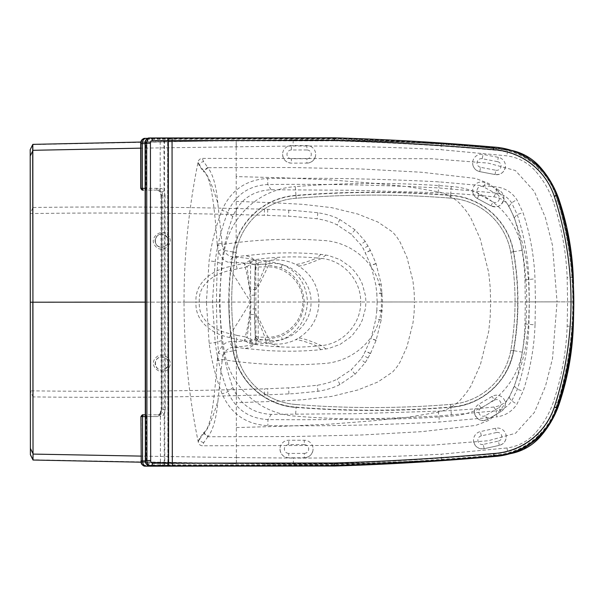 <?xml version="1.0" encoding="UTF-8"?>
<svg xmlns="http://www.w3.org/2000/svg" width="604" height="604" viewBox="0 0 604 604"><rect width="100%" height="100%" fill="white"/><g stroke="black" fill="none" stroke-linecap="round" stroke-linejoin="round"><path stroke-width="0.45" stroke-dasharray="3.02 2.27" d="M167.542 237.606C169.203 243.669 166.908 246.877 160.649 247.24C152.223 246.206 154.616 232.419 162.884 234.284L167.542 237.606M167.436 237.591A6.576 6.576 99.8 0 0 155.19 239.622A6.576 6.576 99.8 0 0 167.014 244.567A6.576 6.576 99.8 0 0 167.436 237.591M167.618 366.628L162.967 369.95C154.707 371.815 152.291 358.066 160.709 357.002L160.717 357.002C166.976 357.357 169.279 360.565 167.618 366.628M167.512 366.643A6.576 6.576 -99.9 0 1 156.398 367.323A6.576 6.576 -99.9 0 1 160.611 357.017A6.576 6.576 -99.9 0 1 167.512 366.643M264.65 463.834L236.375 463.517L317.198 463.94L369.248 463.064L441.252 460.105L463.087 458.61L507.511 453.763A20.566 1.804 171.5 0 1 507.889 453.702C515.038 452.577 521.622 450.154 527.632 446.431L539.999 435.831C548.341 426.152 554.54 415.318 558.609 403.321L558.76 402.86C564.43 386.009 568.424 368.727 570.742 351.015L572.788 327.006A274.488 274.488 -103.8 0 0 572.811 326.394L573.271 301.864L490.637 301.917L490.176 287.066L488.704 272.57L480.286 239.01L470.584 217.448L465.805 210.441L460.059 203.722C454.049 197.78 446.711 193.793 438.043 191.77L408.221 186.712L370.471 182.974L329.829 179.886L288.04 177.999A2760.031 2759.631 -178.1 0 0 282.657 177.818L236.202 176.587L236.217 208.516L264.492 209.203A1783.136 1781.702 -176.9 0 1 267.761 209.309L293.197 210.381L317.878 212.736C326.824 214.194 334.14 216.458 339.826 219.524L355.031 229.792L365.201 241.336L370.395 250.305L376.088 263.721L381.207 284.144L382.589 301.977L381.23 319.818L376.133 340.248L370.456 353.672L365.284 362.649L355.122 374.201L339.931 384.491C334.246 387.564 326.93 389.837 317.983 391.301L293.31 393.695L267.882 394.797A1783.136 1781.702 176.9 0 1 264.605 394.91L236.338 395.628L236.375 463.517L136.678 461.803L33.024 459.787L32.986 396.911L30.351 390.652L30.389 454.714L33.016 460.014L236.375 463.736L141.079 462.203L293.355 464.197C342.83 464.295 392.207 463.004 441.486 460.331L507.881 454.049A52.593 52.593 -56.4 0 0 509.995 453.717L507.881 454.049L507.058 447.964A46.455 46.455 -56.3 0 0 535.793 432.524C543.736 423.389 549.64 413.083 553.506 401.607A269.965 269.965 -47.7 0 0 567.164 326.183L567.601 301.864L567.133 277.553A269.965 269.965 47.6 0 0 553.377 202.144C549.504 190.668 543.585 180.37 535.627 171.249A46.455 46.455 56.3 0 0 506.877 155.84L440.958 149.686C391.822 147.074 342.559 145.851 293.174 146.017L140.709 148.161M236.202 176.587L236.179 140.626L317.832 140.105L369.044 140.913L441.275 143.797L462.891 145.254L507.322 150.049A20.566 1.804 -171.5 0 0 507.7 150.102C514.85 151.211 521.433 153.635 527.451 157.35L539.833 167.935C548.183 177.606 554.404 188.433 558.481 200.415L558.64 200.883C564.325 217.727 568.341 235.001 570.674 252.706L572.751 276.723A274.488 274.488 103.7 0 1 572.781 277.334L573.271 301.864L573.74 301.864L573.672 292.706L573.672 311.528A657.424 657.424 91.7 0 0 573.74 301.864L535.438 301.887L535.001 278.867C534.14 256.202 530.146 234.118 523.011 212.608L516.782 199.569C511.966 192.389 505.299 188.184 496.775 186.953L439.153 181.864C381.751 178.89 324.605 177.742 267.723 178.437C246.017 179.69 230.773 190.29 221.993 210.237C215.726 226.576 211.438 243.442 209.12 260.83L206.402 302.091L145.217 302.128M524.959 323.925L535.031 324.907L535.438 301.887L529.338 301.887L528.93 324.688C528.115 346.772 524.249 368.297 517.326 389.255L511.769 400.943C508.009 406.56 502.807 409.852 496.156 410.811L496.918 416.866L439.304 422.022C381.909 425.073 324.763 426.288 267.874 425.669C246.168 424.438 230.917 413.861 222.113 393.921C215.824 377.591 211.513 360.731 209.173 343.351L206.402 302.091L219.312 302.083L184.024 302.106C184.061 349.021 188.765 395.514 198.15 441.569L198.286 442.256C198.837 444.401 200.203 445.578 202.393 445.79L431.656 445.193L488.236 440.746L515.567 433.257L534.427 412.373L545.465 386.243L552.509 358.602L557.069 301.872L525.306 301.894L524.959 323.925C524.272 345.345 520.746 366.099 514.389 386.205L509.112 397.56C505.488 403.019 500.429 406.16 493.929 406.99C476.05 408.938 457.417 410.327 438.036 411.173L354.993 413.687L271.264 414.352C252.842 413.476 240.045 404.544 232.872 387.572C227.368 372.358 223.639 356.7 221.691 340.588L219.312 302.083L221.645 263.571C223.571 247.459 227.278 231.793 232.767 216.572C239.916 199.592 252.698 190.653 271.128 189.747L354.858 190.305L437.9 192.721C457.281 193.537 475.914 194.911 493.793 196.836C500.301 197.651 505.367 200.792 508.991 206.243L514.283 217.591C520.663 237.689 524.219 258.444 524.936 279.856L525.306 301.894L529.338 301.887L528.9 279.093C528.062 257.01 524.166 235.492 517.213 214.541L511.641 202.853C507.881 197.244 502.671 193.959 496.02 193.008L496.775 186.953M493.929 406.99L496.156 410.811L438.98 415.937C382.098 418.98 325.088 420.195 267.942 419.576C248.923 418.527 235.537 409.248 227.784 391.739C221.668 375.877 217.478 359.478 215.19 342.543L212.48 302.091L215.145 261.63L209.12 260.83M264.65 464.046L315.19 464.151L369.255 463.253L441.486 460.331C464.144 459.07 486.144 456.994 507.481 454.102L507.617 454.08M293.355 463.993L293.363 458.059C342.755 458.157 392.011 456.873 441.146 454.2L507.058 447.964M523.23 449.512L527.149 447.466M527.677 447.156L528.213 446.832M531.029 444.989L533.06 443.487M538.896 438.225L539.885 437.153M540.044 436.979L540.588 436.352L539.999 435.831M550.078 423.419L551.331 421.305M552.788 418.693L556.141 411.822M559.025 404.423L559.372 403.404L558.617 403.298M572.788 327.006L573.271 327.021A277.817 277.78 85 0 0 573.294 326.402L567.164 326.183M571.082 352.6L572.335 341.403M572.811 326.394L573.294 326.402L572.811 326.356M32.148 458.262L30.389 454.586M30.351 390.652L30.298 302.204L32.926 302.196L32.986 396.911C101.132 397.749 168.916 397.326 236.338 395.628L236.224 389.557C168.765 391.286 101.019 391.724 32.978 390.871L30.434 390.826M236.353 427.556L282.815 426.265A2760.031 2759.631 178 0 0 288.199 426.077L329.988 424.136L370.622 421.003L408.364 417.213L438.179 412.124C446.847 410.086 454.178 406.092 460.18 400.142L465.926 393.415L470.69 386.401L480.369 364.831L488.742 331.264L490.191 316.76L490.637 301.917L414.48 301.962L414.125 312.525L412.993 322.83L406.983 346.704L400.059 362.038L396.79 367.111L392.743 371.913L377.87 382.007L357.9 389.957L331.724 396.39L302.929 399.727L273.212 401.366A2444.962 2441.912 -4.6 0 1 269.384 401.532L236.338 402.725M217.281 360.18A472.177 69.815 96.4 0 1 217.395 358.731L222.212 359.554A448.953 17.108 94 0 0 222.121 361.018L217.281 360.18C214.858 393.378 211.694 428.674 203.593 432.6L199.463 438.542L198.15 441.569M199.463 438.542L198.286 442.256M217.395 358.731L218.512 353.106C221.245 345.79 225.088 341.985 230.056 341.683C239.207 341.554 245.934 341.177 250.252 340.55A169.528 14.564 10.7 0 0 250.517 340.505C253.363 340.075 254.933 339.357 255.235 338.361L254.307 302.06A625.631 625.631 0 0 0 255.341 337.561L258.233 340.792L258.15 317.138A3.503 1.608 -1.3 0 1 254.465 315.613M203.593 432.6L203.812 433.378L207.874 436.737L264.612 436.609A5095.004 5091.433 167 0 0 267.874 436.609L288.871 436.549A3080.015 3067.822 5.1 0 0 293.242 436.518L361.962 434.978L421.637 431.671L475.695 425.435L488.953 420.339L497.545 413.174A61.004 60.876 -44 0 0 497.802 412.894C504.702 405.11 509.972 396.617 513.604 387.421L513.747 387.058C519.1 373.944 523.253 359.463 526.19 343.616L528.606 323.442A223.729 223.035 -86.1 0 0 528.643 322.898L529.293 301.887L557.069 301.872L552.441 245.141L545.359 217.516L534.291 191.393L515.401 170.532L488.062 163.08L431.483 158.709L202.212 158.399C200.03 158.61 198.663 159.788 198.112 161.94L197.976 162.627C188.652 208.69 184.001 255.182 184.024 302.106M207.874 436.737L203.805 442.536L202.393 445.79M382.264 310.781L376.828 310.381L377.138 301.985L414.48 301.962L414.133 291.672L412.97 281.094L406.93 257.228L399.984 241.902L396.707 236.836L392.653 232.034L377.772 221.962L357.794 214.035L331.604 207.633L302.808 204.341L273.091 202.733A2417.133 2414.399 4.7 0 0 269.263 202.574L236.217 201.419M197.976 162.627L199.29 165.647L203.427 171.581L203.903 171.091C207.648 174.548 212.283 185.247 217.81 203.193L222.053 243.14A448.953 17.108 -94 0 0 222.144 244.612C255.273 239.441 288.538 238.036 321.932 240.4C354.291 241.472 382.921 267.957 381.358 301.985C382.966 336.005 354.367 362.528 322.015 363.638C288.621 366.039 255.349 364.68 222.212 359.554L223.057 355.416L218.512 353.106A663.426 663.426 0 0 1 218.452 251.06C221.185 258.376 225.043 262.174 230.003 262.468C239.154 262.589 245.888 262.951 250.199 263.578A169.528 14.564 -10.7 0 1 250.471 263.623C253.318 264.054 254.888 264.763 255.19 265.76L254.307 302.06A625.631 625.631 0 0 1 255.296 266.56L258.187 263.329L258.135 286.983A3.503 1.608 1.2 0 0 254.443 288.508M222.121 361.018L217.931 400.973C212.427 418.927 207.806 429.633 204.069 433.091L208.123 436.458C213.189 429.754 216.458 417.923 217.931 400.973M203.805 442.536A4.379 4.107 -152.4 0 1 199.645 439.214L204.069 433.091M223.057 355.416C225.443 350.154 229.188 347.383 234.276 347.104L242.393 348.146A3649.889 2095.978 -172.6 0 1 244.107 348.365L267.776 350.592C286.19 351.634 303.857 351.332 320.784 349.686L328.508 348.553L340.007 344.431L350.131 337.349L352.819 334.699L359.38 325.986L362.211 320.354L365.503 308.267L365.918 301.992L529.293 301.887L528.613 280.875A223.729 223.035 86 0 0 528.576 280.332L526.137 260.165C523.177 244.326 519.01 229.845 513.642 216.738L513.498 216.375C509.851 207.187 504.574 198.701 497.658 190.924A61.004 60.876 43.9 0 0 497.409 190.645L488.81 183.488L475.544 178.414L421.479 172.238L361.796 169.007L293.068 167.557A3080.015 3067.822 -5.1 0 0 288.704 167.535L267.708 167.497A5095.004 5091.433 -167.1 0 0 264.439 167.497L207.95 167.723L203.631 161.653L202.212 158.399M236.443 395.628L236.3 339.146L229.739 337.523L230.736 333.869C214.881 330.69 197.946 320.248 199.328 302.098C197.923 283.948 214.85 273.476 230.698 270.282L229.694 266.636C213.069 269.754 194.435 282.536 196.043 302.098L32.926 302.196L32.865 207.489L30.238 213.756L30.298 302.204M245.179 348.5C250.418 347.391 253.242 346.009 253.635 344.363C249.792 345.594 243.337 346.507 234.276 347.104A5.806 4.96 86.8 0 1 230.056 341.683M250.252 340.55A4.122 3.994 75.5 0 0 253.635 344.363A188.652 16.829 5.8 0 0 253.884 344.288C256.564 343.472 257.968 342.574 258.104 341.6L258.233 340.792M249.46 343.321L250.622 339.644L247.036 337.591L244.567 340.701L245.164 336.851L237.13 335.401L236.3 339.146L244.567 340.701L249.46 343.321L256.005 343.948L266.145 343.45L265.949 339.727L281.026 336.375C295.59 329.595 303.321 318.149 304.205 302.03C303.246 285.835 295.507 274.397 280.981 267.715L265.903 264.378L255.847 289.543L255.832 263.978L265.903 264.378L266.092 260.656L282.408 264.484L280.981 267.715M249.867 312.2A4.379 1.163 -175.1 0 1 250.607 312.291L250.985 302.06L250.147 302.06L249.867 312.2C248.44 323.178 246.87 331.392 245.164 336.851L247.036 337.591L250.607 312.291L250.622 339.644L255.885 340.143L265.949 339.727L255.862 314.578L255.847 289.543L250.592 289.641L250.592 291.838A4.379 1.163 175 0 1 249.86 291.928L250.139 301.351L230.698 270.282L245.118 267.278C246.832 272.736 248.41 280.951 249.86 291.928M222.053 243.14L217.213 243.986A472.177 69.815 -96.4 0 0 217.327 245.443L222.144 244.612L222.989 248.742C225.715 254.224 229.46 256.994 234.224 257.04L242.34 255.99A3649.889 2095.978 172.6 0 0 244.046 255.771L267.708 253.514C286.13 252.449 303.797 252.729 320.724 254.352L328.455 255.477L339.954 259.584L350.086 266.651L354.759 271.528L359.35 278.006L362.189 283.631L365.495 295.718L365.918 301.992L360.686 301.992C361.169 323.676 343.283 343.661 321.683 345.579A262.959 262.959 0 0 1 253.884 344.288L250.517 340.505M255.235 338.361A3.526 3.503 18.3 0 0 258.104 341.6L271.068 343.714C279.561 344.876 287.746 343.54 295.613 339.727L298.459 338.172C311.641 329.716 318.474 317.666 318.965 302.023C318.444 286.356 311.596 274.314 298.414 265.896L295.567 264.348C287.693 260.535 279.509 259.214 271.015 260.384L269.444 263.555L258.202 264.779A3.503 3.481 3.1 0 0 255.213 268.033M279.773 346.855L271.068 343.714L258.15 317.138L258.233 302.06L254.307 302.06M256.005 343.948L255.862 314.578L250.607 314.488M31.952 146.138L32.827 144.371L236.179 140.407L140.883 142.053L293.151 139.879C342.627 139.72 392.011 140.943 441.282 143.563L507.685 149.762A52.593 52.593 56.3 0 1 511.256 150.366L507.685 149.762L506.877 155.84M493.793 196.836L496.02 193.008L438.836 187.95C381.954 184.983 324.937 183.843 267.791 184.53C248.78 185.602 235.409 194.896 227.67 212.419C221.577 228.289 217.402 244.688 215.145 261.63L221.645 263.571M236.27 146.538L236.179 140.407L317.832 139.917L369.052 140.724L441.282 143.563C463.947 144.794 485.956 146.84 507.292 149.709L507.428 149.724M293.151 140.083L293.174 146.017M539.87 166.787L540.421 167.406L539.833 167.935M527.496 156.625L528.032 156.949M530.848 158.784L532.887 160.287M538.723 165.549L539.719 166.613M523.041 154.269L526.967 156.315M549.927 180.332L551.188 182.446M552.645 185.058L555.997 191.929M558.896 199.312L559.244 200.339L558.489 200.445M572.751 276.723L573.241 276.707A277.817 277.78 -85.1 0 1 573.264 277.319L573.475 283.744M571.014 251.121L572.282 262.317M30.238 213.756L30.2 149.686L32.087 145.866M573.264 277.349L567.133 277.553M236.179 140.407L32.827 144.605A5.534 0.672 115.5 0 0 32.82 144.522L30.2 149.822M32.827 144.371L32.865 207.489C101.011 206.56 168.795 206.908 236.217 208.516L236.119 214.586C168.652 212.948 100.906 212.593 32.873 213.529L30.328 213.574M199.29 165.647L198.112 161.94M217.213 243.986C214.745 210.788 211.536 175.5 203.427 171.581M217.327 245.443L218.452 251.06L222.989 248.742M217.81 203.193C216.315 186.243 213.031 174.42 207.95 167.723L203.903 171.091M320.973 254.375L316.873 257.976A262.959 262.959 0 0 0 253.831 259.833A188.652 16.829 -5.8 0 0 253.582 259.758C249.731 258.535 243.284 257.629 234.224 257.04A5.806 4.96 -86.9 0 0 230.003 262.468M250.471 263.623L253.831 259.833C256.511 260.649 257.916 261.547 258.051 262.521L258.187 263.329M266.092 260.656L255.953 260.173L249.407 260.8L244.514 263.427L245.118 267.278L246.998 266.538L250.751 295.243A4.379 0.778 178 0 1 250.003 295.288M249.407 260.8L250.577 264.484L246.998 266.538L244.514 263.427L236.255 264.997L236.119 214.586M250.592 289.641L250.577 264.484L255.832 263.978L255.953 260.173M229.739 337.523C213.106 334.42 194.458 321.66 196.043 302.098L250.147 302.06L250.139 301.351L250.97 301.328L250.751 295.243L255.854 295.197M250.199 263.578A4.122 3.994 -75.6 0 1 253.582 259.758C253.182 258.112 250.358 256.738 245.126 255.628M255.19 265.76A3.526 3.503 -18.4 0 1 258.051 262.521L271.015 260.384L279.72 257.236M325.949 255.001L321.63 258.459C343.231 260.347 361.147 280.316 360.686 301.992L311.022 302.023C311.619 280.248 290.985 261.268 269.444 263.555L258.135 286.983L258.233 302.06L302.8 302.03C303.253 320.799 286.583 337.455 267.866 337.251L258.437 337.13A3.503 3.443 -3 0 1 255.137 333.869M382.257 293.182L376.821 293.589L377.138 301.985L250.985 302.06L250.97 301.328M172.057 137.954L334.473 137.825A2762.492 2762.492 180 0 1 493.747 147.066L493.679 147.942A2761.616 2761.616 -0 0 0 334.457 138.701L172.057 138.829M493.996 456.141L493.929 455.265A69.996 69.996 -0 0 0 556.05 407.511A342.279 342.279 -0 0 0 555.876 195.598A69.996 69.996 -0 0 0 493.679 147.942M493.747 147.066L493.747 147.066A70.872 70.872 180 0 1 556.714 195.326L556.714 195.326M148.441 138.852A0.876 0.619 -90 0 1 149.06 137.969L171.989 137.954L171.989 138.829L148.441 138.852A4.379 3.095 90 0 0 145.345 143.231L145.602 460.535A4.379 3.095 90 0 0 148.705 464.914L172.253 464.899L172.253 465.775M451.264 186.485L450.622 195.228A964.905 964.905 -0 0 0 295.96 195.356L295.303 186.613A973.671 973.671 180 0 1 451.264 186.485A77.35 77.35 180 0 1 522.249 250.237A295.016 295.016 180 0 1 522.332 352.17A77.35 77.35 180 0 1 451.452 416.035A973.671 973.671 180 0 1 295.484 416.164A77.35 77.35 180 0 1 224.507 352.411A295.016 295.016 180 0 1 224.424 250.471A77.35 77.35 180 0 1 295.303 186.613M295.96 195.356A68.584 68.584 -0 0 0 233.061 251.981A286.251 286.251 -0 0 0 233.136 350.894A68.584 68.584 -0 0 0 296.126 407.421L295.484 416.164M224.507 352.411L233.136 350.894C237.953 381.252 265.428 405.903 296.126 407.421A964.905 964.905 -0 0 0 450.795 407.292L451.452 416.035M522.332 352.17L513.694 350.667C508.93 381.033 481.494 405.729 450.795 407.292A68.584 68.584 -0 0 0 513.694 350.667A286.251 286.251 -0 0 0 513.611 251.755A68.584 68.584 -0 0 0 450.622 195.228M296.337 404.514L296.337 404.514A65.67 65.67 180 0 1 236.005 350.388A283.344 283.344 180 0 1 235.93 252.48A65.67 65.67 180 0 1 296.171 198.255A961.998 961.998 180 0 1 450.41 198.135A65.67 65.67 180 0 1 510.75 252.261A65.67 65.67 -0 0 0 450.41 198.135A961.998 961.998 -0 0 0 296.171 198.255A65.67 65.67 -0 0 0 235.93 252.48A283.344 283.344 -0 0 0 236.005 350.388A65.67 65.67 -0 0 0 296.337 404.514A961.998 961.998 -0 0 0 450.576 404.393A65.67 65.67 -0 0 0 510.825 350.169A283.344 283.344 -0 0 0 510.75 252.261A283.344 283.344 180 0 1 510.825 350.169A65.67 65.67 180 0 1 450.576 404.393A961.998 961.998 180 0 1 296.337 404.514L296.149 407.141A964.626 964.626 -0 0 0 450.773 407.013A68.297 68.297 -0 0 0 513.415 350.614A285.971 285.971 -0 0 0 513.34 251.808A68.297 68.297 -0 0 0 450.607 195.507A964.626 964.626 -0 0 0 295.983 195.636A68.297 68.297 -0 0 0 233.333 252.034A285.971 285.971 -0 0 0 233.416 350.841A68.297 68.297 -0 0 0 296.149 407.141M142.997 414.827L140.928 416.579M140.747 188.357L142.287 190.018M157.659 190.094L145.126 190.101L157.659 190.094A1.752 1.238 -90 0 1 156.421 188.342A7.014 4.96 -90 0 1 160.211 190.826A1.752 0.8 -30.9 0 0 159.947 191.725A1.752 0.8 -30.9 0 0 160.505 191.959A5.262 3.722 90 0 0 157.659 190.094L159.947 191.725L160.981 195.349L161.495 195.349L160.505 191.959M160.249 188.342A1.752 1.238 -90 0 1 159.011 190.094A5.262 3.722 -90 0 1 161.819 191.898A1.752 0.815 -31.6 0 0 163.994 190.751A7.014 4.96 90 0 0 160.249 188.342L145.126 188.35M161.819 191.898L162.884 195.349L165.02 195.349L163.994 190.751L163.956 140.974L334.578 140.838L334.616 138.203A2762.492 2762.492 180 0 1 493.891 147.452L493.83 148.327A2761.616 2761.616 -0 0 0 334.608 139.086L334.616 138.203L172.057 138.339M143.042 414.827L159.192 414.812A1.752 1.238 90 0 1 160.43 416.564A7.014 4.96 90 0 0 164.175 414.148A1.752 0.815 -148.5 0 0 162 413A5.262 3.722 -90 0 1 159.192 414.812L145.307 414.827M334.578 140.838A2759.865 2759.865 180 0 1 493.702 150.071A68.244 68.244 180 0 1 554.359 196.534A340.528 340.528 180 0 1 554.532 407.345A68.244 68.244 180 0 1 493.944 453.906A2759.865 2759.865 180 0 1 334.835 463.396L164.213 463.532L164.175 414.148L165.194 409.55L163.057 409.55L162 413M160.679 412.947L161.668 409.557L161.155 409.557L160.128 413.181L157.84 414.812A5.262 3.722 90 0 0 160.679 412.947A1.752 0.8 -149.2 0 0 160.12 413.181A1.752 0.8 -149.2 0 0 160.392 414.072A7.014 4.96 -90 0 1 156.602 416.571L141.185 416.579L141.223 460.92A4.379 3.095 90 0 0 144.318 465.299L160.43 465.291L160.392 414.072L161.925 409.55L161.155 409.557L160.981 195.349L161.751 195.349L161.925 409.55M334.608 139.086L144.062 139.237A0.876 0.619 -90 0 1 144.681 138.361L160.792 138.346A0.876 0.619 -90 0 0 160.173 139.222L160.211 190.826L161.751 195.349M450.576 404.393L450.773 407.013M296.171 198.255L295.983 195.636M450.41 198.135L450.607 195.507M235.93 252.48L233.333 252.034M236.005 350.388L233.416 350.841M510.75 252.261L513.34 251.808M510.825 350.169L513.415 350.614M160.792 138.346L167.61 138.339L167.867 465.284L334.865 465.148L334.88 466.024L334.835 463.396M493.944 453.906L494.072 455.65A69.996 69.996 -0 0 0 556.193 407.896A342.279 342.279 -0 0 0 556.027 195.983A69.996 69.996 -0 0 0 493.83 148.327M493.702 150.071L493.891 147.452A70.872 70.872 180 0 1 556.858 195.711L556.027 195.983M167.935 463.532L167.67 138.339L162.091 138.346L334.616 138.203A2762.492 2762.492 -0 0 1 493.891 147.452L493.891 147.452A70.872 70.872 -0 0 1 555.748 192.623M556.193 407.896L554.532 407.345M145.126 190.056A1.752 1.238 -90 0 0 146.07 188.35L146.032 143.616A2.627 1.857 -90 0 1 147.889 140.989L163.956 140.974A2.627 1.857 90 0 0 162.091 138.346L147.565 138.354M490.939 205.828L477.251 198.459L479.327 194.601L493.023 201.97L490.939 205.828L477.251 198.459A8.766 8.766 180 0 1 472.645 190.743A8.766 8.766 180 0 1 485.563 183.02L499.251 190.396A8.766 8.766 180 0 1 503.864 198.112A8.766 8.766 180 0 1 490.939 205.828C498.134 208.086 502.437 205.511 503.864 198.112M501.041 411.49L487.654 419.402L485.427 415.627L498.813 407.715L501.041 411.49L487.654 419.402A8.766 8.766 180 0 1 474.427 411.86A8.766 8.766 180 0 1 478.738 404.31L492.124 396.398A8.766 8.766 180 0 1 505.344 403.94A8.766 8.766 180 0 1 501.041 411.49C503.804 409.731 505.246 407.217 505.344 403.94M495.023 174.556L479.75 171.634L480.573 167.331L495.846 170.252L495.023 174.556L479.75 171.634A8.766 8.766 180 0 1 472.638 163.027A8.766 8.766 180 0 1 483.049 154.413L498.323 157.342A8.766 8.766 180 0 1 505.442 165.949A8.766 8.766 180 0 1 495.023 174.556C501.177 174.926 504.65 172.057 505.442 165.941M499.349 445.352L484.166 448.712L483.223 444.431L498.406 441.071L499.349 445.352L484.166 448.712A8.766 8.766 180 0 1 473.506 440.157A8.766 8.766 180 0 1 480.376 431.596L495.559 428.236A8.766 8.766 180 0 1 506.22 436.783A8.766 8.766 180 0 1 499.349 445.352C503.638 444.099 505.925 441.245 506.22 436.783M282.596 154.367C283.117 159.69 286.039 162.612 291.362 163.125L291.362 158.746L306.915 158.731L306.915 163.118L291.362 163.125A8.766 8.766 180 0 1 282.596 154.367A8.766 8.766 180 0 1 291.354 145.594L306.9 145.587A8.766 8.766 180 0 1 315.673 154.345A8.766 8.766 180 0 1 306.915 163.118C312.238 162.589 315.16 159.667 315.673 154.345M279.992 449.021C280.513 454.351 283.442 457.266 288.765 457.787L288.757 453.4L304.31 453.393L304.31 457.772L288.765 457.787A8.766 8.766 180 0 1 279.992 449.021A8.766 8.766 180 0 1 288.75 440.256L304.303 440.24A8.766 8.766 180 0 1 313.076 448.999A8.766 8.766 180 0 1 304.31 457.772C309.633 457.251 312.555 454.321 313.076 448.999M169.082 236.768C163.692 226.009 147.248 237.614 155.575 246.319C161.54 253.793 174.133 244.922 169.082 236.768M169.165 367.466C174.201 359.297 161.615 350.441 155.643 357.93C147.338 366.628 163.76 378.225 169.165 367.466M236.375 463.736L236.466 457.606L140.958 456.103M236.466 457.606L293.363 458.059M535.031 324.907C534.2 347.564 530.229 369.656 523.124 391.173L516.911 404.227C512.101 411.415 505.442 415.627 496.918 416.866M441.471 460.089L441.146 454.2M539.825 436.035L535.793 432.524M558.609 403.321L553.506 401.607M514.389 386.205L517.326 389.255L523.124 391.173M509.112 397.56L511.769 400.943L516.911 404.227M438.036 411.173L438.98 415.937L439.304 422.022M271.264 414.352L267.942 419.576L267.874 425.669M232.872 387.572L227.784 391.739L222.113 393.921M221.691 340.588L215.19 342.543L209.173 343.351M539.682 436.201L540.255 436.737M527.632 446.431L527.926 447.005M570.742 351.015L571.278 351.075M558.76 402.86L559.478 403.087M376.828 310.381L375.854 318.995L371.022 338.474L363.374 355.341L360.754 359.41L351.264 369.776L337.258 379.07C332.298 381.781 325.609 383.85 317.175 385.284L292.948 387.632A333.695 333.695 -0.7 0 1 288.644 387.859L267.663 388.727A1789.093 1789.093 -0.7 0 1 264.401 388.84L236.224 389.557M266.145 343.45L282.453 339.599L281.026 336.375M237.13 335.401L230.736 333.869L250.139 302.778L250.977 302.8M264.605 394.91L264.401 388.84M267.882 394.797L267.663 388.727M288.923 393.929L288.644 387.859M317.983 391.301L317.175 385.284M339.931 384.491L337.258 379.07M355.122 374.201L351.264 369.776M365.284 362.649L360.754 359.41M368.115 358.081L363.374 355.341M370.456 353.672L365.616 351.211M370.531 353.521L365.684 351.067M376.073 340.422L370.969 338.64M376.133 340.248L371.022 338.474M381.23 319.818L375.854 318.995M382.249 311.007L376.813 310.599M282.408 264.484C298.165 272.034 306.507 284.552 307.436 302.03C306.53 319.508 298.202 332.034 282.453 339.599M326.009 349.029L321.683 345.579C319.327 344.786 302.34 337.251 298.459 338.172M321.034 349.663L316.926 346.062C314.805 344.907 299.554 339.342 295.613 339.727M255.099 270.252A3.503 3.443 2.9 0 1 258.399 266.991L267.821 266.855C286.538 266.628 303.231 283.261 302.8 302.03L311.022 302.023C311.649 323.804 291.03 342.808 269.49 340.543L258.248 339.342A3.503 3.481 -3.2 0 1 255.258 336.088M255.862 308.923L250.766 308.886A4.379 0.778 -178 0 0 250.011 308.84M441.275 143.797L440.958 149.686M539.659 167.723L535.627 171.249M558.481 200.415L553.377 202.144M524.936 279.856L535.001 278.867M514.283 217.591L517.213 214.541L523.011 212.608M508.991 206.243L511.641 202.853L516.782 199.569M437.9 192.721L438.836 187.95L439.153 181.864M271.128 189.747L267.791 184.53L267.723 178.437M232.767 216.572L227.67 212.419L221.993 210.237M527.451 157.35L527.745 156.776L534.993 162.008M539.508 167.557L540.24 167.202M558.64 200.883L559.349 200.656M570.674 252.706L571.218 252.646M207.701 167.444L203.654 170.811L199.471 164.975A4.379 4.107 152.3 0 1 203.631 161.653M237.093 268.735L236.255 264.997L229.694 266.636M236.323 208.516L236.224 214.586L264.295 215.273A1789.093 1789.093 0.6 0 1 267.557 215.379L288.531 216.217A333.695 333.695 0.6 0 1 292.834 216.443L317.077 218.761C325.503 220.181 332.2 222.242 337.168 224.945L351.181 234.224L360.686 244.575L363.314 248.644L370.977 265.503L375.831 284.975L376.821 293.589M264.492 209.203L264.295 215.273M267.761 209.309L267.557 215.379M288.81 210.147L288.531 216.217M317.878 212.736L317.077 218.761M339.826 219.524L337.168 224.945M355.031 229.792L351.181 234.224M365.201 241.336L360.686 244.575M368.047 245.903L363.314 248.644M370.395 250.305L365.556 252.774M370.471 250.456L365.624 252.91M376.02 263.548L370.924 265.337M376.088 263.721L370.977 265.503M381.207 284.144L375.831 284.975M382.234 292.955L376.805 293.37M298.414 265.896C302.294 266.809 319.274 259.252 321.63 258.459A262.959 262.959 0 0 0 316.873 257.976C314.752 259.139 299.508 264.726 295.567 264.348M172.314 464.899L334.722 464.763A2761.616 2761.616 -0 0 0 493.929 455.265M165.436 465.775A0.876 0.619 90 0 1 164.817 464.899L164.552 138.837A0.876 0.619 -90 0 1 165.171 137.961M149.324 465.79A0.876 0.619 90 0 1 148.705 464.914M171.989 138.829L172.253 464.899M233.061 251.981L224.424 250.471M513.611 251.755L522.249 250.237M334.865 465.148A2761.616 2761.616 -0 0 0 494.072 455.65M140.709 143.624L141.004 188.357L156.421 188.342M157.84 414.812L159.192 414.812L157.84 414.812A1.752 1.238 -90 0 0 156.602 416.571M145.307 414.88A1.752 1.238 90 0 1 146.251 416.579L160.43 416.564M145.307 416.579L146.251 416.579L146.289 460.92A2.627 1.857 -90 0 0 148.154 463.547L164.213 463.532A2.627 1.857 -90 0 1 163.322 465.782M165.194 409.55L165.02 195.349M162.884 195.349L163.057 409.55L161.668 409.557L161.495 195.349L162.884 195.349M145.088 143.616L146.032 143.616M144.062 139.237A4.379 3.095 90 0 0 140.966 143.624M145.353 460.92L146.289 460.92M167.867 466.16L167.867 465.284L160.43 465.291A0.876 0.619 90 0 0 161.049 466.167M144.945 466.175A0.876 0.619 90 0 1 144.318 465.299M146.991 138.731A2.627 1.857 90 0 1 147.889 140.989M147.663 465.322A2.627 1.857 -90 0 0 148.154 463.547M554.359 196.534L556.858 195.711M493.023 201.97A4.379 4.379 -0 0 0 498.957 200.196A4.379 4.379 -0 0 0 497.175 194.254L499.251 190.396M497.175 194.254L483.487 186.878L485.563 183.02M483.487 186.878A4.379 4.379 -0 0 0 477.553 188.659A4.379 4.379 -0 0 0 479.327 194.601M498.813 407.715A4.379 4.379 -0 0 0 500.354 401.713A4.379 4.379 -0 0 0 494.351 400.173L492.124 396.398M494.351 400.173L480.965 408.077L478.738 404.31M480.965 408.077A4.379 4.379 -0 0 0 479.417 414.08A4.379 4.379 -0 0 0 485.427 415.627M495.846 170.252A4.379 4.379 -0 0 0 500.98 166.772A4.379 4.379 -0 0 0 497.5 161.645L498.323 157.342M497.5 161.645L482.226 158.716L483.049 154.413M482.226 158.716A4.379 4.379 -0 0 0 477.1 162.197A4.379 4.379 -0 0 0 480.573 167.331M498.406 441.071A4.379 4.379 -0 0 0 501.735 435.846A4.379 4.379 -0 0 0 496.511 432.509L495.559 428.236M496.511 432.509L481.328 435.877L480.376 431.596M481.328 435.877A4.379 4.379 -0 0 0 477.998 441.101A4.379 4.379 -0 0 0 483.223 444.431M306.915 158.731A4.379 4.379 -0 0 0 311.294 154.345A4.379 4.379 -0 0 0 306.908 149.966L306.9 145.587M306.908 149.966L291.354 149.981L291.354 145.594M291.354 149.981A4.379 4.379 -0 0 0 286.976 154.367A4.379 4.379 -0 0 0 291.362 158.746M304.31 453.393A4.379 4.379 -0 0 0 308.689 449.006A4.379 4.379 -0 0 0 304.303 444.627L304.303 440.24M304.303 444.627L288.75 444.635L288.75 440.256M288.75 444.635A4.379 4.379 -0 0 0 284.371 449.021A4.379 4.379 -0 0 0 288.757 453.4M160.543 247.217L160.649 247.24C151.279 244.884 155.47 232.6 162.884 234.284L162.786 234.269M162.876 369.973L162.982 369.95C155.817 371.747 151.181 359.395 160.709 357.002L160.611 357.017M293.355 464.197L295.077 464.197M33.016 460.014L32.284 458.534M293.151 139.879L294.873 139.871M233.136 350.894C230.26 334.533 228.81 318.051 228.795 301.441M513.694 350.667C516.541 334.322 517.968 317.847 517.96 301.26M477.251 198.459C474.306 196.73 472.766 194.163 472.645 190.743M487.654 419.402C480.369 421.932 475.96 419.418 474.427 411.86M479.75 171.634C475.333 170.464 472.962 167.595 472.638 163.027M484.166 448.712C477.907 449.233 474.359 446.379 473.506 440.157"/><path stroke-width="0.91" d="M145.217 302.128L32.926 302.196L32.684 144.65L30.2 149.686L30.208 156.028L32.827 150.713L33.024 454.653L32.88 459.742L30.389 454.714L30.389 448.372L33.016 453.687L32.835 302.196L30.298 302.204L30.389 448.372M32.767 459.372L33.024 460.029L141.079 462.203L33.024 460.029L33.024 454.653M523.23 449.512L509.995 453.717A52.593 52.593 -56.4 0 0 540.414 436.564A96.421 96.421 -54.2 0 0 559.327 403.548A276.103 276.103 -47.7 0 0 573.294 326.402A657.424 657.424 91.7 0 0 573.672 311.528L573.294 326.371M33.024 460.029L30.389 454.586M527.149 447.466L527.677 447.156M528.213 446.832L531.029 444.989M533.06 443.487L538.896 438.225M540.414 436.564L550.078 423.419M551.331 421.305L552.788 418.693M556.141 411.822L559.025 404.423M572.335 341.403L573.271 327.021M559.372 403.404L566.635 377.379L571.082 352.6M30.343 149.399L32.827 144.371L140.883 142.053L32.827 144.371L32.827 149.747M523.041 154.269L511.256 150.366A52.593 52.593 56.3 0 1 540.24 167.202A96.421 96.421 54.1 0 1 559.198 200.196A276.103 276.103 47.6 0 1 573.264 277.319L573.475 283.744M528.032 156.949L530.848 158.784M532.887 160.287L538.723 165.549M526.967 156.315L527.496 156.625M540.24 167.202L549.927 180.332M551.188 182.446L552.645 185.058M555.997 191.929L558.896 199.312M572.282 262.317L573.241 276.707M559.244 200.339L566.537 226.357L571.014 251.121M30.208 156.028L30.298 302.204M32.571 145.02L32.82 144.386M334.722 464.763L334.729 465.639L149.324 465.79L334.729 465.639A2762.492 2762.492 -0 0 0 493.996 456.141A2762.492 2762.492 180 0 1 334.729 465.639L334.692 463.011L152.533 463.155A2.627 1.857 -90 0 1 150.675 460.527L150.419 143.231A2.627 1.857 -90 0 1 152.276 140.596L334.435 140.453L334.473 137.825L149.06 137.969A5.262 3.722 -90 0 0 145.345 143.231L145.088 143.231C144.968 140.43 146.289 138.678 149.06 137.969L150.411 137.969A2.627 1.857 90 0 1 152.276 140.596M334.457 138.701L334.473 137.825L172.057 137.954L172.314 463.14L172.321 465.775L334.729 465.639M556.05 407.511L556.88 407.783A70.872 70.872 180 0 1 493.996 456.141A70.872 70.872 -0 0 0 556.88 407.783A343.155 343.155 -0 0 0 556.714 195.326A343.155 343.155 180 0 1 556.88 407.783L554.381 406.96A68.244 68.244 180 0 1 493.793 453.521L493.996 456.141M171.989 137.954L166.477 137.961A2.627 1.857 90 0 1 168.342 140.589L168.599 463.147A2.627 1.857 -90 0 1 166.742 465.775L172.321 465.775M334.435 140.453A2759.865 2759.865 180 0 1 493.551 149.694L493.747 147.066A2762.492 2762.492 -0 0 0 334.473 137.825M555.876 195.598L556.714 195.326A70.872 70.872 -0 0 0 493.747 147.066M145.307 414.827L142.997 414.827L141.185 416.579L145.307 416.579M142.861 190.109L140.747 188.357C141.638 189.815 142.34 190.396 142.861 190.109L142.287 190.018M334.865 465.148L334.88 466.024L144.945 466.175L334.88 466.024A2762.492 2762.492 -0 0 0 494.14 456.526A2762.492 2762.492 180 0 1 334.88 466.024L161.049 466.167M556.193 407.896L557.031 408.168A70.872 70.872 180 0 1 494.14 456.526A70.872 70.872 -0 0 0 557.031 408.168A343.155 343.155 -0 0 0 556.858 195.711A343.155 343.155 180 0 1 557.031 408.168L556.782 408.085M167.61 138.339L172.057 138.339M494.11 456.133L494.14 456.526M334.873 465.639L334.88 466.024L167.935 466.16L167.935 463.532M147.565 138.354L144.681 138.361A5.262 3.722 -90 0 0 140.966 143.624L140.709 143.624C140.581 140.815 141.91 139.063 144.681 138.361L146.032 138.354A2.627 1.857 90 0 1 146.991 138.731M556.835 195.711L556.858 195.711A70.872 70.872 -0 0 0 555.748 192.623M140.709 148.161L32.835 150.313M140.958 456.103L33.024 454.087M149.324 465.79A5.262 3.722 -90 0 1 145.602 460.535L145.345 460.535C145.224 463.336 146.553 465.088 149.324 465.79L172.253 465.775M145.602 460.535L145.345 143.231L146.697 143.231L146.953 460.535L145.602 460.535M150.675 460.527L146.953 460.535A5.262 3.722 90 0 0 150.675 465.79L166.742 465.775M493.793 453.521A2759.865 2759.865 180 0 1 334.692 463.011M150.411 137.969L150.411 137.969A5.262 3.722 90 0 0 146.697 143.231L150.419 143.231M150.675 465.79A2.627 1.857 -90 0 0 152.533 463.155M493.551 149.694A68.244 68.244 180 0 1 554.215 196.149L556.714 195.326M554.215 196.149A340.528 340.528 180 0 1 554.381 406.96M140.928 416.579L141.223 460.92L140.928 416.579C141.872 415.114 142.574 414.533 143.042 414.827M143.593 190.109A1.752 1.238 -90 0 1 142.355 188.35L141.004 188.357L140.966 143.624L142.317 143.616L142.355 188.35L145.126 188.35M143.775 414.827A1.752 1.238 90 0 0 142.536 416.579L142.567 460.92L145.353 460.92M146.032 138.354L146.032 138.354A5.262 3.722 90 0 0 142.317 143.616L145.088 143.616M167.935 466.16L146.296 466.175A5.262 3.722 90 0 1 142.567 460.92L141.223 460.92A5.262 3.722 -90 0 0 144.945 466.175C142.167 465.473 140.845 463.721 140.966 460.92M146.296 466.175A2.627 1.857 -90 0 0 147.663 465.322M162.355 466.16A2.627 1.857 -90 0 0 163.322 465.782M145.345 460.535L145.088 143.231M140.747 188.357L140.709 143.624"/></g></svg>
